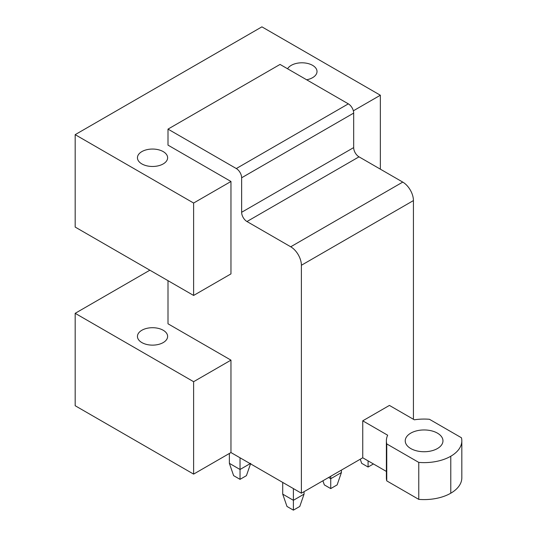 <?xml version="1.0" encoding="UTF-8"?>
<svg xmlns="http://www.w3.org/2000/svg" width="537" height="537" viewBox="0 0 537 537"><rect width="100%" height="100%" fill="white"/><g stroke="black" fill="none" stroke-linecap="round" stroke-linejoin="round"><path stroke-width="0.81" d="M75.173 313.319L75.173 405.73L193.615 474.111L193.615 381.7L75.173 313.319L149.87 270.192M386.378 471.426L362.743 457.786L301.391 493.208L230.964 452.55L230.964 360.139L193.615 381.7M230.964 360.139L168.007 323.791L168.007 280.663M141.862 342.579A15.09 8.713 0 0 0 158.308 344.472A15.09 8.713 0 0 0 167.625 336.424A15.09 8.713 0 0 0 163.208 330.262A15.09 8.713 0 0 0 146.762 328.369A15.09 8.713 0 0 0 137.445 336.424A15.09 8.713 0 0 0 141.862 342.579M193.615 203.04L230.964 181.479L230.964 273.89L193.615 295.451L193.615 203.04L75.173 134.659L75.173 227.07L193.615 295.451M380.35 169.162L380.35 95.23L261.908 26.85L75.173 134.659M230.964 181.479L168.007 145.131L168.007 129.115L280.046 64.427L348.338 103.856A7.545 4.356 60 0 1 353.675 113.099L353.675 147.594L241.637 212.283L241.637 177.781L353.675 113.099M380.35 95.23L353.353 110.817M141.862 163.919A15.09 8.713 0 0 0 158.308 165.812A15.09 8.713 0 0 0 167.625 157.764A15.09 8.713 0 0 0 163.208 151.602A15.09 8.713 0 0 0 146.762 149.716A15.09 8.713 0 0 0 137.445 157.764A15.09 8.713 0 0 0 141.862 163.919M306.647 79.785A15.09 8.713 0 0 0 317.011 71.515A15.09 8.713 0 0 0 312.594 65.353A15.09 8.713 0 0 0 287.59 68.783M348.338 103.856L236.3 168.544L168.007 129.115M236.3 168.544A7.545 4.356 60 0 1 241.637 177.781M413.43 419.283L413.43 200.576A15.09 8.713 60 0 0 402.757 182.097L359.011 156.838A7.545 4.356 60 0 1 353.675 147.594M402.757 182.097L290.718 246.785L246.966 221.526A7.545 4.356 60 0 1 241.637 212.283M290.718 246.785A15.09 8.713 60 0 1 301.391 265.265L413.43 200.576M301.391 493.208L301.391 265.265M362.743 457.786L362.743 420.82L389.419 405.422L414.336 419.806A37.832 21.842 0 0 1 429.432 419.283L461.444 437.762A37.731 21.782 0 0 1 461.827 440.843A37.731 21.782 0 0 1 450.778 456.242A37.731 21.782 0 0 1 418.766 462.404L386.754 443.924L386.754 480.883A37.832 21.842 180 0 1 386.378 477.809L386.378 440.843A37.832 21.842 0 0 0 386.754 443.924M230.964 452.55L193.615 474.111M461.827 440.843L461.827 477.809A37.731 21.782 180 0 1 450.778 493.208A37.731 21.782 180 0 1 418.766 499.37L386.754 480.883M386.378 440.843A37.832 21.842 0 0 1 387.66 435.205L362.743 420.82M418.766 499.37L418.766 462.404M437.44 448.543A18.862 10.888 0 0 0 442.965 440.843A18.862 10.888 0 0 0 431.318 430.781A18.862 10.888 0 0 0 410.765 433.144A18.862 10.888 0 0 0 405.234 440.843A18.862 10.888 0 0 0 416.88 450.905A18.862 10.888 0 0 0 437.44 448.543M373.416 463.948L368.08 467.029L361.676 463.33L360.253 459.222M368.08 467.029L368.08 460.867M322.905 480.783L324.328 484.891L330.732 488.589L337.135 484.891L341.404 472.573L341.404 470.103M341.404 472.573L330.732 478.729L330.732 476.265M330.732 488.589L330.732 478.729L328.597 477.5M304.056 494.134L293.383 500.296L282.717 494.134L286.986 506.451L293.383 510.15L299.787 506.451L304.056 494.134L304.056 491.67M293.383 510.15L293.383 488.589M282.717 494.134L282.717 482.427M250.168 463.639L240.032 469.492L229.366 463.33L229.366 453.47M250.705 463.33L246.436 475.648L240.032 479.346L240.032 457.786M240.032 479.346L233.629 475.648L229.366 463.33M246.966 221.526L359.011 156.838M450.778 493.208L450.778 456.242"/></g></svg>
